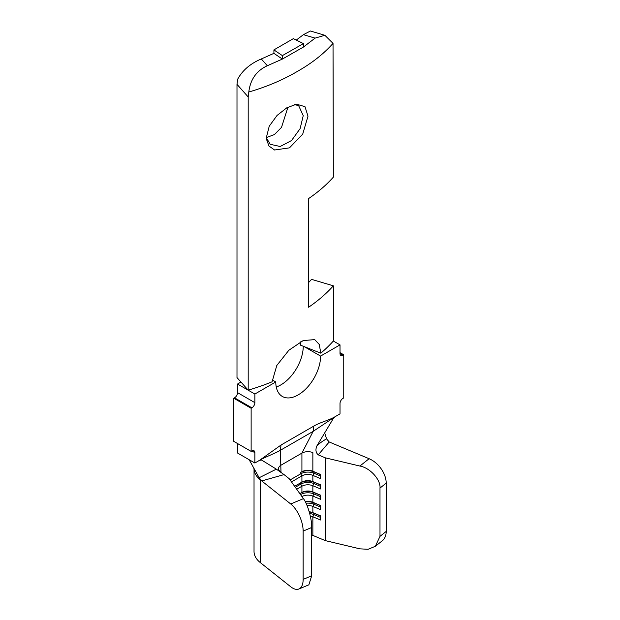 <?xml version="1.0" encoding="UTF-8"?>
<svg xmlns="http://www.w3.org/2000/svg" width="620" height="620" viewBox="0 0 620 620"><rect width="100%" height="100%" fill="white"/><g stroke="black" fill="none" stroke-linecap="round" stroke-linejoin="round"><path stroke-width="0.93" d="M308.001 116.173L302.684 134.207L289.463 147.862L274.575 150.001L268.979 146.033L266.515 139.361L266.414 137.376L269.235 126.209L277.055 115.444L286.812 107.802L296.554 104.183L304.978 106.679L308.001 116.173M266.422 137.919L270.227 144.29L280.163 146.506L291.547 140.523L300.127 128.611L303.234 115.645L298.623 105.602L294.376 104.594M287.959 107.175L281.503 127.394L274.404 134.579L266.414 137.532M280.147 471.502A8.447 4.883 180 0 1 281.007 465.186L301.917 453.111L313.154 431.365L313.844 426.079C320.253 422.228 328.771 420.484 335.304 416.586L340.016 413.865L340.016 403.519A4.224 2.441 -60 0 1 343 398.342L343.744 397.908L343.744 354.787L343 355.221A4.224 2.441 -60 0 1 340.884 355.43A4.224 2.441 -60 0 1 340.016 353.493L340.016 344.867L320.594 356.082L304.234 346.634L320.811 353.175A196.889 113.677 180 0 0 333.343 341.023L340.016 344.867M281.007 472.634L280.349 450.306C274.606 453.623 266.174 456.568 259.571 460.304L254.867 463.024L254.867 452.678L251.875 450.949A4.224 2.441 -60 0 1 253.991 450.74A4.224 2.441 -60 0 1 254.867 452.678M254.867 463.024L237.537 453.018L237.537 443.532M233.802 398.257L233.802 441.378L251.131 451.383L251.131 408.262L233.802 398.257L234.546 397.823A4.224 2.441 120 0 0 237.537 392.646L237.537 384.028L240.963 382.052L248.194 390.181L237.537 384.028M237.537 392.646L254.867 402.651L254.867 394.033L248.194 390.181L248.194 96.945L236.995 84.359L237.638 79.252C242.459 70.362 250.348 63.597 261.307 58.954L273.916 53.351L282.379 59.071L303.413 47.066L315.084 38.122L303.413 34.666L310.426 31L324.865 35.286L315.084 38.122M261.307 58.954L267.344 65.743L282.379 59.071L282.379 55.614L303.413 43.609L303.413 47.066M261.725 480.934L290.726 503.975L303.413 498.65L289.176 478.671L284.045 474.594L261.725 480.934L259.16 477.725L249.155 459.73M311.69 534.99A8.447 4.883 180 0 1 312.86 535.409L325.291 540.617L359.887 548.839L368.102 549.289L375.348 546.29L379.99 536.37L386.198 531.433A21.127 13.958 51.5 0 1 382.253 540.803L375.348 546.29M307.055 505.517A8.447 4.883 0 0 1 312.86 506.432L312.86 512.639L320.524 515.848L320.524 519.994L312.86 516.778A8.447 4.883 0 0 0 310.31 516.049M312.86 535.409L312.86 516.778L313.86 514.608L313.86 513.228L312.86 512.639A8.447 4.883 0 0 0 309.225 511.764M296.701 489.234L301.917 486.227A8.447 4.883 0 0 1 312.86 485.731L312.86 491.939L320.524 495.155L320.524 499.294L312.86 496.078A8.447 4.883 0 0 0 301.932 496.566M301.847 496.457L300.723 494.504A10.137 5.851 0 0 1 313.86 493.907L312.86 496.078L312.86 502.285A8.447 4.883 0 0 0 305.226 501.603M301.917 492.435L299.84 493.636L301.917 492.435A8.447 4.883 0 0 1 312.86 491.939L313.86 492.528A10.137 5.851 0 0 0 300.723 493.125L301.917 492.435L301.917 486.227L300.723 484.158L295.314 487.281M301.917 482.089L294.616 486.305L301.917 482.089A8.447 4.883 0 0 1 312.86 481.593L320.524 484.801L320.524 488.94L312.86 485.731L313.86 483.561A10.137 5.851 0 0 0 300.723 484.158L300.723 482.779L301.917 482.089L301.917 475.873L291.478 481.903M320.524 486.359L313.86 483.561L313.86 482.182L312.86 481.593L312.86 475.377L313.86 473.207L313.86 471.828L312.86 471.239A8.447 4.883 0 0 0 301.917 471.735L301.917 453.111A8.447 4.883 180 0 1 312.86 452.608L312.86 471.239L320.524 474.455L320.524 478.594L312.86 475.377A8.447 4.883 0 0 0 301.917 475.873L300.723 473.804L290.083 479.95M301.917 471.735L300.723 472.425A10.137 5.851 0 0 1 313.86 471.828L320.524 474.625M267.344 65.743C256.541 70.657 250.356 79.422 248.798 92.016C266.84 86.761 283.069 79.871 297.476 71.362C311.844 63.217 323.702 53.886 333.033 43.392L333.343 177.157A196.889 113.677 0 0 1 308.613 198.571L308.613 307.241A196.889 113.677 0 0 0 333.343 285.82L311.542 279.356A172.383 99.525 180 0 1 308.613 282.519M333.343 285.82L333.343 341.023M236.995 84.359L236.995 377.596L240.963 382.052M300.413 341.884L300.576 345.193L304.234 346.634M296.283 40.083L303.413 34.666M248.194 390.181A196.889 113.677 180 0 0 272.079 381.812L276.791 365.49L288.842 350.269L303.18 340.574L314.681 339.605L319.261 344.449L320.811 353.175M248.798 92.016L248.194 96.945M333.033 43.392L324.865 35.286M272.157 379.866L275.776 381.959L254.867 394.033M276.257 386.996A31.69 18.298 120 0 0 303.265 346.255M259.16 477.725L276.349 469.154L261.679 460.094L259.571 460.304L281.038 445.021L313.844 426.079M275.776 381.959A31.69 18.298 120 0 0 282.34 396.459A31.69 18.298 120 0 0 306.76 387.973A31.69 18.298 120 0 0 320.594 356.082M254.867 402.651A4.224 2.441 -60 0 1 251.875 407.828L234.546 397.823M251.131 408.262L251.875 407.828M251.131 451.383L251.875 450.949M276.349 469.154L284.045 474.594M317.022 445.671C319.215 443.54 322.385 441.254 326.538 438.828L329.204 441.975L318.223 454.863C315.681 452.515 315.286 449.454 317.022 445.671L333.118 418.849L335.304 416.586L313.154 431.365L280.349 450.306L281.038 445.021M326.538 438.828L324.686 432.9M253.766 467.767L254.092 469.844A32.953 19.026 0 0 0 260.322 479.818L260.322 562.611L290.726 586.768A21.127 10.137 -112.8 0 0 298.894 589A21.127 10.137 -112.8 0 0 303.141 579.39L311.69 575.802L308.861 584.823L298.894 589M318.223 454.863L325.291 457.824L359.887 466.046L369.109 458.715L329.204 441.975M369.109 458.715A21.127 13.958 51.5 0 1 386.198 483.135L386.198 531.433M386.198 483.135L379.99 488.072L379.99 536.37M254.029 469.286L254.029 551.428A32.953 19.026 0 0 0 260.322 562.611M303.413 498.65C307.505 503.618 312.054 519.49 311.69 527.504L303.141 531.092L303.141 579.39M303.141 531.092A21.127 10.137 -112.8 0 0 290.726 503.975M311.69 527.504L311.69 575.802M325.291 457.824L325.291 540.617M320.524 507.059L313.86 504.262L313.86 502.882L312.86 502.285L320.524 505.502L320.524 509.64L312.86 506.432L313.86 504.262A10.137 5.851 0 0 0 306.048 503.239M379.99 488.072C380.889 479.748 369.83 467.635 359.887 466.046M320.524 476.005L313.86 473.207A10.137 5.851 0 0 0 300.723 473.804L300.723 472.425M320.524 484.979L313.86 482.182A10.137 5.851 0 0 0 300.723 482.779M300.723 493.125L300.537 494.613M320.524 496.705L313.86 493.907L313.86 492.528L320.524 495.326M320.524 505.672L313.86 502.882A10.137 5.851 0 0 0 305.404 501.944M320.524 517.406L313.86 514.608A10.137 5.851 0 0 0 309.721 513.585M320.524 516.026L313.86 513.228A10.137 5.851 0 0 0 309.341 512.167M303.413 43.609L293.369 38.642L273.916 49.902L273.916 53.351M273.916 49.902L282.379 55.614M340.016 352.633L343.744 354.787M340.016 353.493L343 355.221M266.53 139.353L266.461 138.772M296.531 104.261L295.058 104.431M260.811 459.629L261.601 460.048"/></g></svg>
